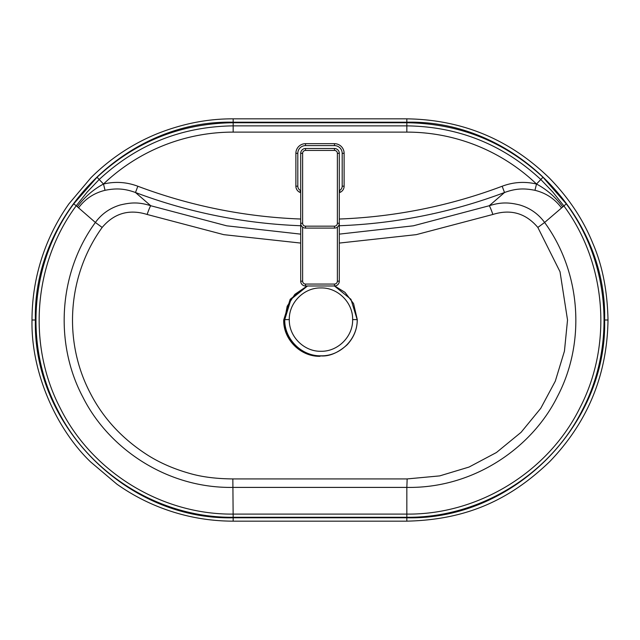 <?xml version="1.0" encoding="UTF-8"?>
<svg xmlns="http://www.w3.org/2000/svg" width="640" height="640" viewBox="0 0 640 640"><rect width="100%" height="100%" fill="white"/><g stroke="black" fill="none" stroke-linecap="round" stroke-linejoin="round"><path stroke-width="0.96" d="M302.632 227.128L302.632 281.168L300.704 281.168L300.704 153.32A4.824 4.824 0 0 1 305.528 148.496L334.472 148.496A4.824 4.824 0 0 1 339.296 153.32L339.296 281.168A4.824 4.824 0 0 1 334.472 285.992L305.528 285.992A4.824 4.824 0 0 1 300.704 281.168A4.824 4.824 0 0 0 305.528 285.992L305.528 284.056L334.472 284.056A2.896 2.896 0 0 0 337.368 281.168L337.368 227.128M334.472 226.168L334.472 228.096A4.824 4.824 0 0 0 339.296 223.272A4.824 4.824 0 0 1 334.472 228.096A4.824 4.824 0 0 0 339.296 223.272A4.824 4.824 0 0 1 334.472 228.096L305.528 228.096A4.824 4.824 0 0 1 300.704 223.272A4.824 4.824 0 0 0 305.528 228.096L305.528 226.168L334.472 226.168A2.896 2.896 0 0 0 337.368 223.272L337.368 153.32A2.896 2.896 0 0 0 334.472 150.424L305.528 150.424A2.896 2.896 0 0 0 302.632 153.32L302.632 223.272A2.896 2.896 0 0 0 305.528 226.168M339.296 153.32A4.824 4.824 0 0 0 334.472 148.496A4.824 4.824 0 0 1 339.296 153.32A4.824 4.824 0 0 0 334.472 148.496A4.824 4.824 0 0 1 339.296 153.32L337.368 153.32M334.472 284.056L334.472 285.992A4.824 4.824 0 0 0 339.296 281.168A4.824 4.824 0 0 1 334.472 285.992A4.824 4.824 0 0 0 339.296 281.168L337.368 281.168M300.616 190.552L299.808 192.304A48.24 48.24 0 0 0 300.704 192.712A48.24 48.24 0 0 1 299.808 192.304A6.752 6.752 0 0 1 295.88 186.176L295.88 153.32A9.648 9.648 0 0 1 305.528 143.672L334.472 143.672A9.648 9.648 0 0 1 344.12 153.32L344.12 186.176A6.752 6.752 0 0 1 340.192 192.304A48.24 48.24 0 0 1 339.296 192.712A48.24 48.24 0 0 0 340.192 192.304A6.752 6.752 0 0 0 344.12 186.176L342.192 186.176L342.192 153.32A7.72 7.72 0 0 0 334.472 145.6L305.528 145.6A7.72 7.72 0 0 0 297.808 153.32L297.808 186.176A4.824 4.824 0 0 0 300.616 190.552A46.312 46.312 0 0 0 300.704 190.6M307.488 285.992L290.968 299.32L284.752 319.6C284.272 339.016 301.632 356.304 320.992 355.816C340.312 356.296 357.68 338.952 357.184 319.6L350.952 299.304L334.448 285.992M566.304 203.88C609.944 262.6 616.176 345.192 582.584 409.6C550.152 474.848 479.288 518.04 406.84 517.272L233.16 517.272C160.712 518.04 89.848 474.848 57.416 409.6C23.824 345.192 30.056 262.6 73.696 203.88L97.032 177.248C135.512 141.56 180.888 123.392 233.16 122.744L406.84 122.744C459.312 123.472 504.696 141.64 542.968 177.248L566.304 203.88L544.616 222.472C581.064 272.296 585.992 342.472 557.352 396.688C532.256 447.368 474.168 488.568 406.84 487.4L406.84 514.096C478.384 514.832 548.04 472.128 579.824 408.024C612.928 344.592 606.456 263.152 563.744 205.744L552.872 192.104L540.816 179.504C503.032 144.448 458.376 126.568 406.84 125.864L233.16 125.864C181.624 126.568 136.968 144.448 99.184 179.504L103.496 184.024L105.048 190.312C94.032 193.016 85.208 198.864 78.56 207.84L76.256 205.744C33.544 263.152 27.072 344.592 60.176 408.024C91.96 472.128 161.616 514.832 233.16 514.096L406.84 514.096L406.84 517.272M300.704 243.072L223.8 234.664L147.12 214.464C129.176 208.896 114.192 213.216 102.16 227.44C67.296 275.832 62.968 341.144 90.304 393.184C103.368 418.648 122.904 439.56 148.912 455.92C160.808 463.248 174.208 469.024 189.112 473.256C201.408 476.904 215.984 478.792 232.84 478.92L407.16 478.92L439.688 475.896L469.056 467.048L496.424 452.528L521.072 432.328L540.768 408.304L555.296 381.168L564.448 351.104L567.528 320L560.024 271.752L537.84 227.44C525.76 213.2 510.768 208.872 492.88 214.464L416.256 234.648L339.296 243.072M77.352 206.744C84.552 197.056 93.264 189.48 103.496 184.024C115.208 181.296 126.656 182.04 137.84 186.24L135.48 192.512L150.744 205.736L226.712 225.824L300.704 234.136M339.296 234.128L413.304 225.816L489.256 205.736L504.52 192.512A523.864 523.864 0 0 1 339.296 225.736M407.16 478.92L406.84 487.4L233.16 487.4C166.112 488.56 108.192 447.704 82.968 397.296C54.112 343.216 58.656 272.592 95.384 222.472L78.56 207.84M492.88 214.464A9.648 0.656 70.9 0 0 489.256 205.736C501.168 201.952 509.336 202.416 519.696 204.96C530.04 208.048 538.352 213.88 544.616 222.472L537.84 227.44M561.44 207.84C554.792 198.864 545.968 193.016 534.952 190.312C524.576 188.248 516.136 188.256 504.52 192.512L502.16 186.24C513.344 182.04 524.792 181.296 536.504 184.024L534.952 190.312M102.16 227.44L95.384 222.472C101.6 213.92 109.888 208.088 120.256 204.976C130.824 202.464 138.648 201.88 150.744 205.736A9.648 0.656 -70.9 0 0 147.12 214.464M300.704 225.736A523.864 523.864 0 0 1 135.48 192.512C123.856 188.256 115.472 188.248 105.048 190.312M97.032 177.248L99.184 179.504L87.128 192.104L76.256 205.744L73.696 203.88M542.968 177.248L536.504 184.024C546.736 189.48 555.448 197.056 562.648 206.744M302.632 281.168A2.896 2.896 0 0 0 305.528 284.056M300.704 223.272L302.632 223.272L302.632 203.72M302.632 153.32L300.704 153.32A4.824 4.824 0 0 1 305.528 148.496L305.528 150.424M334.472 148.496L334.472 150.424M339.296 223.272L337.368 223.272M334.472 145.6L334.472 143.672A9.648 9.648 0 0 1 344.12 153.32L342.192 153.32M297.808 153.32L295.88 153.32A9.648 9.648 0 0 1 305.528 143.672L305.528 145.6M299.808 192.304A6.752 6.752 0 0 1 295.88 186.176L297.808 186.176M339.296 190.6A46.312 46.312 0 0 0 339.384 190.552A4.824 4.824 0 0 0 342.192 186.176M339.384 190.552L340.192 192.304M289.296 319.6C288.864 336.552 304.08 351.72 320.984 351.272C337.88 351.68 353.064 336.544 352.632 319.6C353.064 302.648 337.856 287.488 320.944 287.936C304.048 287.52 288.864 302.656 289.296 319.6L284.64 319.6C284.168 343.112 306.656 356.92 320.92 355.928C329.336 356.512 338.04 352.84 347.032 344.896C353.824 337.568 357.248 329.136 357.288 319.6L353.576 303.6L344.976 292.344L334.72 285.984M352.632 319.6L357.288 319.6M406.84 122.216L233.16 122.216C127.04 119.616 32.784 214.408 35.376 320C32.784 426.12 127.568 520.376 233.16 517.784L406.84 517.784C512.96 520.384 607.216 425.592 604.624 320C607.216 213.88 512.432 119.624 406.84 122.216L406.84 118.84L233.16 118.84L233.16 122.216M320 356.296C300.6 356.8 283.2 339.4 283.704 320L290.184 299.296L307.32 285.992M232.84 478.92L233.16 517.272M536.504 184.024A187.888 187.888 0 0 0 406.84 132.112L233.16 132.112A187.888 187.888 0 0 0 103.496 184.024M137.84 186.24A517.16 517.16 0 0 0 300.704 219.024M339.296 219.024A517.16 517.16 0 0 0 502.16 186.24M233.16 122.744L233.16 132.112M406.84 122.744L406.84 132.112M406.84 517.784L406.84 521.16C465.936 519.792 509.304 500.408 549.64 461.68C587.752 422.136 607.208 374.912 608 320C607.416 290.864 602.376 265.36 592.88 243.488C583.24 219.624 568.68 197.752 549.192 177.872C509.56 139.328 462.112 119.648 406.84 118.84M604.624 320L608 320M406.84 521.16L233.16 521.16L233.16 517.784M32.2 320L35.376 320M284.64 320L283.704 320M307.192 285.992L294.84 294.36L287.184 306.248L284.64 319.6M233.16 521.16C206.208 521.112 180.296 515.896 155.416 505.528C141.808 499.824 128.984 492.712 116.936 484.192L90.528 461.848C57.072 429.784 30.912 373.56 32 320C32.048 293.072 37.256 267.184 47.6 242.32C53.304 228.712 60.408 215.888 68.928 203.84L90.944 177.728C100.464 168.216 110.832 159.744 122.048 152.312C133.32 144.84 145.224 138.576 157.76 133.504C182.808 123.608 207.936 118.72 233.16 118.84"/></g></svg>
